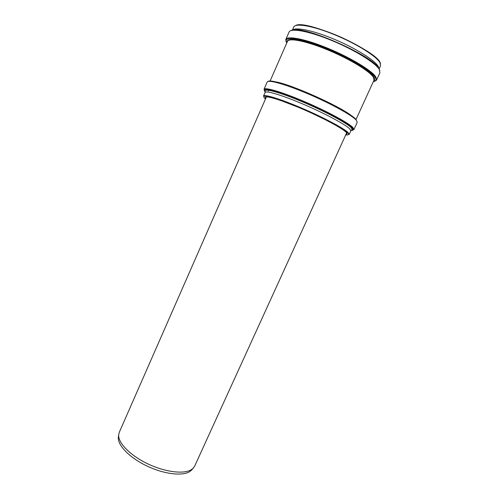 <?xml version="1.0" encoding="UTF-8"?>
<svg xmlns="http://www.w3.org/2000/svg" width="499" height="499" viewBox="0 0 499 499"><rect width="100%" height="100%" fill="white"/><g stroke="black" fill="none" stroke-linecap="round" stroke-linejoin="round"><path stroke-width="0.75" d="M118.525 436.039L118.294 437.717C117.889 445.638 129.933 457.926 146.912 465.997C163.859 474.106 182.303 476.314 189.67 471.649L192.427 469.097M266.41 96.887L119.267 432.34L118.643 435.165C118.238 443.162 130.52 455.637 147.816 463.858C165.088 472.116 183.857 474.406 191.317 469.702L192.994 468.424L194.691 466.078L346.686 132.796M263.497 96.095L265.156 92.359C266.397 90.419 283.351 95.596 304.477 104.709C325.591 113.797 345.601 124.582 349.83 128.929L350.859 130.85L349.219 134.437L348.165 132.584C343.848 128.299 323.408 117.415 302.113 108.271C280.8 99.101 264.127 93.993 263.497 96.095C264.227 95.714 266.535 95.989 270.421 96.918L274.531 98.097L304.134 109.512L333.17 123.478L345.196 130.657C349.375 133.932 349.019 134.187 349.219 134.437M292.67 30.04C296.019 26.859 314.345 30.77 335.309 39.689C356.267 48.578 374.942 60.423 378.304 66.529L379.022 68.662M267.277 89.558L267.314 88.828M352.088 126.752L351.57 127.264M351.82 126.521L351.402 127.114M268.556 91.092L268.219 90.731M267.501 89.583L267.67 88.878M272.691 91.092L284.704 94.635M343.649 122.08L346.817 124.251M346.081 134.125L346.786 133.557L346.231 133.794M265.967 97.891L265.78 97.317L265.824 98.222M285.833 102.039L286.813 102.407M265.786 98.309C262.137 93.955 282.627 100.099 308.045 111.489C333.482 122.848 351.72 134.025 346.038 134.212M265.48 99.002C262.58 96.438 263.622 95.502 268.805 96.544C276.621 98.378 291.878 104.06 308.139 111.283C324.362 118.594 338.771 126.178 345.345 130.782C349.574 133.95 349.574 135.348 345.726 134.898M265.194 91.329L265.225 90.55C266.485 88.529 283.694 93.725 305.151 102.975C326.596 112.2 346.886 123.178 351.14 127.632L352.2 129.459L351.639 129.996M265.194 91.348C264.152 88.735 270.726 89.895 284.923 94.829C300.049 100.187 321.805 109.917 335.883 117.621C343.886 122.005 349.019 125.324 351.284 127.588C352.581 128.929 352.699 129.734 351.627 130.014M265.169 91.947C261.775 87.999 268.2 88.822 284.455 94.411C299.899 99.875 322.136 109.824 336.507 117.695C344.672 122.168 349.905 125.561 352.2 127.863C353.903 129.646 353.573 130.501 351.19 130.426M265.156 92.359L265.225 90.55C266.41 89.165 272.972 90.593 284.923 94.829L284.455 94.411C272.473 90.413 265.655 88.716 263.996 89.315C264.732 86.92 282.315 92.097 304.746 101.721C327.163 111.308 348.545 122.879 352.912 127.526L353.934 129.547C353.286 127.912 347.472 123.958 336.507 117.695L335.883 117.621C347.005 123.708 352.444 127.65 352.2 129.459L350.897 130.713M263.996 89.315L267.196 82.011C268.032 79.378 285.746 84.325 308.226 93.924C330.687 103.493 352.02 115.25 356.286 120.134L357.253 122.292L353.934 129.547M268.119 81.406C270.215 79.41 288.204 84.687 309.966 94.086C331.71 103.455 351.901 114.67 356.061 119.417L374.025 80.108L373.408 77.258C369.815 71.27 349.718 59.038 328.074 50.068C306.417 41.055 288.84 37.568 287.461 41.386L270.115 80.981M276.533 82.011C292.327 84.973 338.291 105.532 351.028 115.338M287.212 41.953L287.212 41.56C287.299 37.057 304.471 40.02 326.726 49.12C348.957 58.165 370.102 70.914 373.77 77.077C374.68 78.549 374.78 79.659 374.069 80.414L373.77 80.676M286.682 43.17L285.902 40.824C285.939 36.153 303.642 39.184 326.652 48.584C349.643 57.934 371.481 71.126 375.217 77.47C376.146 78.985 376.234 80.127 375.491 80.9L373.221 81.88M285.808 39.483C287.249 35.448 305.706 39.065 328.461 48.54C351.209 57.971 372.254 70.839 375.934 77.108L376.552 80.077L379.926 72.692L379.377 69.586C375.797 63.067 354.801 50 332.003 40.6C309.199 31.144 290.611 27.763 289.064 32.048L285.808 39.483L285.902 40.824L287.461 41.386M290.755 30.664L291.566 30.314C301.652 24.276 374.088 56.113 379.14 68.868M292.414 30.083L293.73 27.077C295.302 22.804 313.129 25.861 334.866 34.83C356.604 43.756 376.608 56.343 380.013 62.787L380.519 65.899L379.153 68.887M295.626 25.586C305.226 18.688 379.109 51.74 380.363 63.498M191.329 470.389L192.994 468.424M118.294 437.717L118.643 435.165M376.552 80.077L375.491 80.9L374.025 80.108M379.826 70.502L379.546 69.673M295.215 25.748C296.855 24.994 299.562 24.8 303.342 25.181C311.07 26.029 327.026 30.907 341.709 37.512C351.932 42.215 360.746 47.006 368.168 51.877C375.816 57.248 379.932 61.258 380.519 63.909"/></g></svg>
